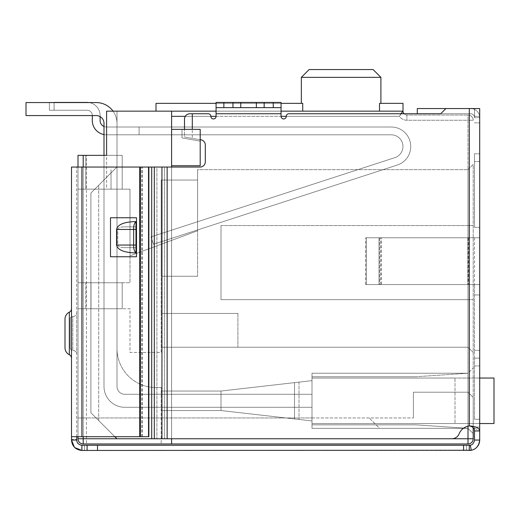 <?xml version="1.0" encoding="UTF-8"?>
<svg xmlns="http://www.w3.org/2000/svg" width="520" height="520" viewBox="0 0 520 520"><rect width="100%" height="100%" fill="white"/><g stroke="black" fill="none" stroke-linecap="round" stroke-linejoin="round"><path stroke-width="0.39" stroke-dasharray="2.6 1.95" d="M197.6 230.75L197.6 169.65L197.6 230.75L197.6 169.65L197.6 230.75L197.6 169.65L197.6 230.75L197.6 169.65L197.6 230.75L197.6 169.65L197.6 230.75L197.6 169.65L197.6 230.75L197.6 169.65L197.6 230.75L197.6 169.65L197.6 230.75L130 255.827L130 189.15L130 282.75L78 282.75L78 308.75L117 308.75L117 348.53L117 308.75L78 308.75L78 438.75A5.2 5.2 0 0 0 83.2 443.95L161.2 443.95L83.2 443.95A5.2 5.2 0 0 1 78 438.75L78 282.75L130 282.75L130 189.15L130 255.827L130 189.15L130 255.827L130 189.15L130 255.827L130 189.15L130 255.827L130 189.15L130 255.827L130 189.15L130 255.827L130 189.15L130 255.827L130 189.15L130 255.827L197.6 230.75M197.6 169.65L197.6 276.25L197.6 180.05L161.2 180.05L197.6 180.05L161.2 180.05L161.2 313.43L161.2 180.05L197.6 180.05L197.6 169.65L468 169.65L473.2 164.45L473.2 433.55L473.2 164.45L468 169.65L468 299.65L473.2 299.65L468 299.65L473.2 299.65L468 299.65L468 347.23L161.2 347.23L161.2 352.43L130 352.43L130 308.75L78 308.75L91 308.75L91 282.75L122.2 282.75L78 282.75L122.2 282.75L78 282.75L91 282.75L91 308.75L78 308.75L117 308.75L117 348.53A39 39 0 0 0 156 387.53L161.2 387.53L161.2 443.95L161.2 387.53L161.2 410.54L161.2 387.53L156 387.53A39 39 0 0 1 117 348.53A39 39 0 0 0 156 387.53A39 39 0 0 1 117 348.53L117 308.75L78 308.75L78 282.75L78 308.75L78 282.75L78 308.75L130 308.75L130 352.43L161.2 352.43L161.2 347.23L468 347.23L161.2 347.23L161.2 313.43L237.9 313.43L161.2 313.43L161.2 347.23L237.9 347.23L237.9 313.43L237.9 347.23L468 347.23L473.2 352.43L468 347.23L468 299.65L221 299.65L468 299.65L468 225.55L473.2 225.55L468 225.55L468 169.65L197.6 169.65M171.6 165.75L171.6 129.35L200.2 129.35L200.2 165.75L200.2 141.141L200.2 165.75L171.6 165.75L200.2 165.75L171.6 165.75L171.6 438.75L171.6 111.15L171.6 443.95L171.6 167.05M171.6 129.35L182 129.35L182 137.93L200.2 141.141L182 137.93L182 129.35L171.6 129.35L171.6 111.15L403 111.15L399.432 116.35A9.1 9.1 0 0 0 406.9 120.25L468 120.25L468 426.14M473.2 427.681L473.2 438.75A5.2 5.2 0 0 1 468 443.95A5.2 5.2 0 0 0 473.2 438.75L468 438.75L468 443.95L171.6 443.95L171.6 438.75L468 438.75L468 120.25L406.9 120.25A9.1 9.1 0 0 1 399.432 116.35L171.6 116.35M171.6 443.95L83.2 443.95C80.067 443.619 78.332 441.883 78 438.75A5.2 5.2 0 0 0 83.2 443.95C80.067 443.619 78.332 441.883 78 438.75L78 155.35L117 155.35L85.8 155.35L117 155.35L106.6 155.35L117 155.35L106.6 155.35L106.6 111.15L171.6 111.15M161.2 387.53L156 387.53L161.2 387.53M86.45 155.35L78 155.35L78 438.75A5.2 5.2 0 0 0 83.2 443.95L83.2 438.75L78 438.75L78 155.35L86.45 155.35L86.45 443.95L86.45 155.35M221 410.54L161.2 410.54L221 410.54L161.2 410.54L221 410.54L161.2 410.54L221 410.54L161.2 410.54L221 410.54L312 420.94L221 410.54L299 419.451L221 410.54L221 391.04L221 410.54L221 391.04L161.2 391.04L221 391.04L221 410.54L312 420.94L312 380.64L221 391.04L161.2 391.04L221 391.04L294.534 382.635L294.534 418.945L294.534 382.635L299 382.129L221 391.04L221 410.54L221 391.04L312 380.64L312 428.35L312 373.23L468 373.23L468 347.23L473.2 352.43L468 347.23L468 428.35L473.2 433.55L473.2 397.41L473.2 433.55L473.2 397.41L473.2 433.55L468 428.35L468 373.23L473.2 368.03L468 373.23L312 373.23L312 417.95L413.4 417.95L312 417.95L312 428.35L468 428.35L473.2 433.55L468 428.35L468 392.21L468 428.35L468 392.21L473.2 397.41L468 392.21L468 428.35L312 428.35L468 428.35L312 428.35L468 428.35L312 428.35L312 420.94L221 410.54M78 417.95L312 417.95L78 417.95M312 373.23L468 373.23L312 373.23L468 373.23L312 373.23L312 420.94L312 373.23L468 373.23L312 373.23L468 373.23L416 376.74L312 376.74L312 373.23L468 373.23L312 373.23L312 376.74L416 376.74L468 373.23L416 376.74L312 376.74L312 373.23L312 376.74L416 376.74L468 373.23L416 376.74L312 376.74L312 373.23L312 376.74L312 373.23L468 373.23L416 376.74L468 373.23L473.2 368.03L468 373.23L416 376.74L312 376.74L312 373.23M85.8 155.35L85.8 189.15L85.8 155.35L85.8 189.15L85.8 155.35L122.2 155.35L117 155.35L122.2 155.35L122.2 189.15L130 189.15L111.02 189.15L130 189.15L111.02 189.15L111.02 169.65L111.02 189.15L130 189.15L106.6 189.15L111.02 189.15L111.02 169.65L111.02 189.15L130 189.15L106.6 189.15L111.02 189.15L111.02 169.65L111.02 189.15L130 189.15L106.6 189.15L111.02 189.15L111.02 169.65L111.02 189.15L130 189.15L106.6 189.15L111.02 189.15L111.02 169.65L111.02 189.15L130 189.15L106.6 189.15L111.02 189.15L111.02 169.65L111.02 189.15L130 189.15L106.6 189.15L111.02 189.15L111.02 169.65L111.02 189.15L130 189.15L122.2 189.15L122.2 155.35L122.2 189.15L78 189.15L78 155.35L78 189.15L85.8 189.15L85.8 155.35L78 155.35L78 189.15L78 155.35L85.8 155.35L85.8 189.15L122.2 189.15L78 189.15L122.2 189.15L122.2 155.35L122.2 189.15L122.2 155.35L122.2 189.15L122.2 155.35L106.6 155.35L106.6 189.15L111.02 189.15L85.8 189.15L111.02 189.15L111.02 169.65L111.02 189.15L106.6 189.15L106.6 111.15L117 111.15L106.6 111.15L117 111.15L106.6 111.15L117 111.15L106.6 111.15L117 111.15L106.6 111.15L106.6 155.35L106.6 111.15L106.6 155.35L85.8 155.35L85.8 189.15L78 189.15L85.8 189.15L85.8 155.35L122.2 155.35L117 155.35L117 111.15L117 155.35L106.6 155.35L106.6 111.15L106.6 155.35L106.6 111.15L106.6 155.35L78 155.35L78 189.15L78 155.35L78 189.15L78 155.35L117 155.35L117 111.15L117 155.35L117 111.15L117 155.35L117 111.15L117 155.35L122.2 155.35L104 155.35L104 386.49A20.8 20.8 0 0 0 124.8 407.29A20.8 20.8 0 0 1 104 386.49L104 123.37A7.8 7.8 0 0 0 96.2 115.57L26 115.57L26 102.57L26 115.57L26 102.57L26 115.57L26 102.57L96.2 102.57L26 102.57L26 115.57L26 102.57L96.2 102.57A20.8 20.8 0 0 1 117 123.37L117 386.49A7.8 7.8 0 0 0 124.8 394.29A7.8 7.8 0 0 1 117 386.49A7.8 7.8 0 0 0 124.8 394.29L312 394.29L312 407.29L124.8 407.29L312 407.29L312 394.29L124.8 394.29A7.8 7.8 0 0 1 117 386.49L117 123.37A20.8 20.8 0 0 0 96.2 102.57A20.8 20.8 0 0 1 117 123.37A20.8 20.8 0 0 0 96.2 102.57L26 102.57M200.2 129.35L182 129.35L182 137.93L200.2 141.141L200.2 129.35L200.2 141.141L182 137.93L182 129.35L200.2 129.35M156 111.15L156 103.35L302.725 103.35L156 103.35L156 111.15L302.725 111.15L156 111.15L156 103.35L301.34 103.35L301.34 77.35L380.9 77.35L380.9 103.35L379.516 103.35L403 103.35L380.9 103.35L403 103.35L403 111.15L403 103.35L403 111.15L156 111.15L403 111.15A3.9 3.9 0 0 0 406.9 115.05L468 115.05L406.9 115.05A3.9 3.9 0 0 1 403.995 113.75L288.86 113.75L440.7 113.75L445.9 108.55L479.7 108.55L479.7 430.95L470.379 425.848L469.3 425.88A13 13 0 0 0 459.101 433.875A7.8 7.8 0 0 1 451.867 438.75L154.303 438.75L154.303 167.05L200.103 167.05A5.2 5.2 0 0 0 205.303 161.85L205.303 144.95A5.2 5.2 0 0 0 200.103 139.75A5.2 5.2 0 0 1 205.303 144.95L205.303 161.85A5.2 5.2 0 0 1 200.103 167.05A5.2 5.2 0 0 0 205.303 161.85L205.303 144.95A5.2 5.2 0 0 0 200.103 139.75L192.303 138.372L192.303 129.35M468 225.55L221 225.55L221 299.65L468 299.65L221 299.65L221 225.55L221 299.65L221 225.55L468 225.55M473.2 433.55L468 428.35L312 428.35L468 428.35L379.6 428.35L369.2 417.95L379.6 428.35L468 428.35L312 428.35L468 428.35L416 424.84L312 424.84L312 428.35L468 428.35L312 428.35L312 424.84L312 428.35L312 424.84L312 428.35L312 424.84L312 428.35L312 424.84L416 424.84L468 428.35L416 424.84L312 424.84L416 424.84L468 428.35L416 424.84L468 428.35L416 424.84L312 424.84L416 424.84L468 428.35L473.2 433.55M473.2 397.41L468 392.21L473.2 397.41M400.946 113.75L399.432 116.35L286.26 116.35A2.6 2.6 0 0 1 288.86 113.75A2.6 2.6 0 0 0 286.26 116.35A2.6 2.6 0 0 1 288.86 113.75L470.6 113.75A3.9 3.9 0 0 1 474.5 117.65L474.5 108.55L479.7 108.55L445.9 108.55L440.7 113.75L445.9 108.55L474.5 108.55L474.5 117.65A3.9 3.9 0 0 0 470.6 113.75L440.7 113.75M355.602 111.15L302.725 111.15L355.602 111.15M281.06 111.15L216.06 111.15M78 436.703L78 167.05M117 308.75L85.8 308.75L122.2 308.75L91 308.75L122.2 308.75L122.2 282.75L122.2 308.75L117 308.75L122.2 308.75L117 308.75L122.2 308.75L122.2 282.75L122.2 308.75L122.2 282.75L122.2 308.75L122.2 282.75L122.2 308.75L117 308.75M161.2 391.04L221 391.04L312 380.64L221 391.04L161.2 391.04M413.4 392.21L468 392.21L413.4 392.21L413.4 417.95L413.4 392.21L413.4 417.95L413.4 392.21L468 392.21L413.4 392.21M85.8 282.75L85.8 308.75L85.8 282.75M473.2 120.25A5.2 5.2 0 0 0 468 115.05A5.2 5.2 0 0 1 473.2 120.25A5.2 5.2 0 0 0 468 115.05L468 120.25L473.2 120.25L468 120.25L468 115.05A5.2 5.2 0 0 1 473.2 120.25M299 382.129L299 419.451L299 382.129M237.9 313.43L237.9 347.23L237.9 313.43L161.2 313.43L237.9 313.43M380.9 103.35L379.516 103.35L379.516 111.15M216.06 103.35L281.06 103.35M373.1 69.55L309.14 69.55M302.725 111.15L302.725 103.35L301.34 103.35M161.2 180.05L161.2 276.25L161.2 180.05M312 424.84L416 424.84L312 424.84M312 376.74L416 376.74L312 376.74M197.6 276.25L161.2 276.25L197.6 276.25M92.3 115.57L92.3 120.51A14.3 14.3 0 0 0 106.6 134.81L391.248 134.81A11.7 11.7 0 0 1 394.862 157.638L151.041 236.86L153.452 244.276L151.041 236.86L153.452 244.276L397.274 165.055A19.5 19.5 0 0 0 391.248 127.01L106.6 127.01L139.1 127.01L106.6 127.01L106.6 134.81L139.1 134.81L139.1 127.01L106.6 127.01L139.1 127.01L106.6 127.01L106.6 134.81A14.3 14.3 0 0 1 104 134.57M151.041 236.86L394.862 157.638L151.041 236.86L153.452 244.276L151.041 236.86L153.452 244.276L397.274 165.055A19.5 19.5 0 0 0 391.248 127.01L106.6 127.01L139.1 127.01L106.6 127.01L106.6 134.81L106.6 127.01L139.1 127.01L106.6 127.01L106.6 134.81A14.3 14.3 0 0 1 92.3 120.51L92.3 115.44A5.2 5.2 0 0 0 87.1 110.24A5.2 5.2 0 0 1 92.3 115.44A5.2 5.2 0 0 0 87.1 110.24L49.4 110.24L87.1 110.24A5.2 5.2 0 0 1 92.3 115.44L92.3 120.51A14.3 14.3 0 0 0 106.6 134.81L106.6 127.01L139.1 127.01L106.6 127.01L106.6 134.81A14.3 14.3 0 0 1 92.3 120.51L92.3 115.44L92.3 120.51A14.3 14.3 0 0 0 106.6 134.81L106.6 127.01L139.1 127.01L139.1 134.81L391.248 134.81A11.7 11.7 0 0 1 394.862 157.638L151.041 236.86L394.862 157.638L151.041 236.86L153.452 244.276L151.041 236.86L394.862 157.638L151.041 236.86L153.452 244.276L397.274 165.055A19.5 19.5 0 0 0 391.248 127.01L139.1 127.01L139.1 134.81L391.248 134.81A11.7 11.7 0 0 1 394.862 157.638L151.041 236.86L394.862 157.638L151.041 236.86L153.452 244.276L151.041 236.86L394.862 157.638L151.041 236.86L153.452 244.276L397.274 165.055L153.452 244.276L151.041 236.86L394.862 157.638L151.041 236.86L153.452 244.276L397.274 165.055A19.5 19.5 0 0 0 391.248 127.01L139.1 127.01L139.1 134.81L391.248 134.81A11.7 11.7 0 0 1 394.862 157.638A11.7 11.7 0 0 0 391.248 134.81A11.7 11.7 0 0 1 394.862 157.638A11.7 11.7 0 0 0 391.248 134.81A11.7 11.7 0 0 1 394.862 157.638A11.7 11.7 0 0 0 391.248 134.81A11.7 11.7 0 0 1 394.862 157.638A11.7 11.7 0 0 0 391.248 134.81A11.7 11.7 0 0 1 394.862 157.638A11.7 11.7 0 0 0 391.248 134.81A11.7 11.7 0 0 1 394.862 157.638A11.7 11.7 0 0 0 391.248 134.81A11.7 11.7 0 0 1 394.862 157.638L151.041 236.86L153.452 244.276L397.274 165.055L153.452 244.276L151.041 236.86M49.4 102.57L88.933 102.57L49.4 102.57L49.4 110.24L49.4 102.44L54.08 102.44L49.4 102.44L54.08 102.44L49.4 102.44L54.08 102.44L49.4 102.44L54.08 102.44L49.4 102.44L54.08 102.44L49.4 102.44L54.08 102.44L49.4 102.44L54.08 102.44L49.4 102.44L54.08 102.44L54.08 110.24L49.4 110.24L87.1 110.24A5.2 5.2 0 0 1 92.3 115.44A5.2 5.2 0 0 0 87.1 110.24L49.4 110.24L87.1 110.24A5.2 5.2 0 0 1 92.3 115.44L92.3 120.51L92.3 115.44A5.2 5.2 0 0 0 87.1 110.24L49.4 110.24L87.1 110.24A5.2 5.2 0 0 1 92.3 115.44L92.3 120.51A14.3 14.3 0 0 0 106.6 134.81L139.1 134.81L106.6 134.81A14.3 14.3 0 0 1 92.3 120.51L92.3 115.44A5.2 5.2 0 0 0 87.1 110.24L49.4 110.24L87.1 110.24A5.2 5.2 0 0 1 92.3 115.44L92.3 120.51A14.3 14.3 0 0 0 106.6 134.81L106.6 127.01L106.6 134.81L139.1 134.81L139.1 127.01L391.248 127.01L139.1 127.01L139.1 134.81L391.248 134.81L106.6 134.81A14.3 14.3 0 0 1 92.3 120.51L92.3 115.44A5.2 5.2 0 0 0 87.1 110.24L49.4 110.24L87.1 110.24A5.2 5.2 0 0 1 92.3 115.44L92.3 120.51A14.3 14.3 0 0 0 106.6 134.81L106.6 127.01L391.248 127.01L139.1 127.01L139.1 134.81L391.248 134.81L139.1 134.81L139.1 127.01L391.248 127.01L139.1 127.01L139.1 134.81L106.6 134.81L391.248 134.81L139.1 134.81L139.1 127.01L391.248 127.01L139.1 127.01L139.1 134.81L106.6 134.81A14.3 14.3 0 0 1 92.3 120.51L92.3 115.44A5.2 5.2 0 0 0 87.1 110.24L49.4 110.24L87.1 110.24A5.2 5.2 0 0 1 92.3 115.44L92.3 120.51A14.3 14.3 0 0 0 106.6 134.81L106.6 127.01L106.6 134.81L391.248 134.81L139.1 134.81L139.1 127.01L391.248 127.01L139.1 127.01L139.1 134.81L106.6 134.81A14.3 14.3 0 0 1 92.3 120.51L92.3 115.44A5.2 5.2 0 0 0 87.1 110.24L54.08 110.24L54.08 102.57M88.933 102.57A13 13 0 0 1 100.1 115.44A13 13 0 0 0 87.1 102.44L54.08 102.44L54.08 110.24L54.08 102.44L54.08 110.24L54.08 102.44L54.08 110.24L54.08 102.44L54.08 110.24L54.08 102.44L54.08 110.24L54.08 102.44L54.08 110.24L54.08 102.44L54.08 110.24L54.08 102.44L87.1 102.44A13 13 0 0 1 100.1 115.44A13 13 0 0 0 87.1 102.44L54.08 102.44L87.1 102.44A13 13 0 0 1 100.1 115.44L100.1 116.617M87.1 102.44L54.08 102.44L87.1 102.44A13 13 0 0 1 100.1 115.44A13 13 0 0 0 87.1 102.44A13 13 0 0 1 100.1 115.44L100.1 120.51A6.5 6.5 0 0 0 106.6 127.01A6.5 6.5 0 0 1 100.1 120.51A6.5 6.5 0 0 0 106.6 127.01A6.5 6.5 0 0 1 100.1 120.51A6.5 6.5 0 0 0 106.6 127.01A6.5 6.5 0 0 1 100.1 120.51A6.5 6.5 0 0 0 106.6 127.01A6.5 6.5 0 0 1 100.1 120.51A6.5 6.5 0 0 0 106.6 127.01A6.5 6.5 0 0 1 100.1 120.51A6.5 6.5 0 0 0 106.6 127.01A6.5 6.5 0 0 1 100.1 120.51L100.1 115.44A13 13 0 0 0 87.1 102.44A13 13 0 0 1 100.1 115.44L100.1 120.51L100.1 115.44A13 13 0 0 0 87.1 102.44A13 13 0 0 1 100.1 115.44L100.1 120.51L100.1 115.44A13 13 0 0 0 87.1 102.44A13 13 0 0 1 100.1 115.44L100.1 120.51L100.1 115.44A13 13 0 0 0 87.1 102.44A13 13 0 0 1 100.1 115.44L100.1 120.51A6.5 6.5 0 0 0 106.6 127.01L139.1 127.01L139.1 134.81L391.248 134.81L106.6 134.81L106.6 127.01L106.6 134.81L139.1 134.81L139.1 127.01L391.248 127.01L139.1 127.01L139.1 134.81L391.248 134.81L106.6 134.81A14.3 14.3 0 0 1 92.3 120.51A14.3 14.3 0 0 0 106.6 134.81L106.6 127.01A6.5 6.5 0 0 1 104 126.471M397.274 165.055A19.5 19.5 0 0 0 391.248 127.01A19.5 19.5 0 0 1 397.274 165.055L153.452 244.276L397.274 165.055A19.5 19.5 0 0 0 391.248 127.01A19.5 19.5 0 0 1 397.274 165.055L153.452 244.276L397.274 165.055A19.5 19.5 0 0 0 391.248 127.01A19.5 19.5 0 0 1 397.274 165.055A19.5 19.5 0 0 0 391.248 127.01A19.5 19.5 0 0 1 397.274 165.055L153.452 244.276L397.274 165.055A19.5 19.5 0 0 0 391.248 127.01A19.5 19.5 0 0 1 397.274 165.055A19.5 19.5 0 0 0 391.248 127.01A19.5 19.5 0 0 1 397.274 165.055M100.1 120.51A6.5 6.5 0 0 0 106.6 127.01A6.5 6.5 0 0 1 100.1 120.51M96.2 115.57L26 115.57L96.2 115.57A7.8 7.8 0 0 1 104 123.37A7.8 7.8 0 0 0 96.2 115.57A7.8 7.8 0 0 1 104 123.37L104 386.49A20.8 20.8 0 0 0 124.8 407.29A20.8 20.8 0 0 1 104 386.49A20.8 20.8 0 0 0 124.8 407.29A20.8 20.8 0 0 1 104 386.49A20.8 20.8 0 0 0 124.8 407.29L312 407.29L312 394.29L124.8 394.29A7.8 7.8 0 0 1 117 386.49A7.8 7.8 0 0 0 124.8 394.29A7.8 7.8 0 0 1 117 386.49L117 123.37L117 386.49A7.8 7.8 0 0 0 124.8 394.29L312 394.29L312 407.29L124.8 407.29L312 407.29L312 394.29L312 407.29L312 394.29L312 407.29L124.8 407.29A20.8 20.8 0 0 1 104 386.49L104 123.37A7.8 7.8 0 0 0 96.2 115.57A7.8 7.8 0 0 1 104 123.37L104 386.49L104 123.37A7.8 7.8 0 0 0 96.2 115.57M479.7 378.04L312 378.04L494 378.04L455 378.04L494 378.04L494 423.54L494 378.04L494 423.54L312 423.54L479.7 423.54M312 423.54L312 378.04L312 423.54L455 423.54L312 423.54L312 378.04L312 423.54M455 378.04L312 378.04L455 378.04L455 423.54L455 378.04M124.8 407.29L312 407.29L124.8 407.29M113.035 111.15A20.8 20.8 0 0 1 117 123.37A20.8 20.8 0 0 0 96.2 102.57A20.8 20.8 0 0 1 117 123.37A20.8 20.8 0 0 0 96.2 102.57M70.2 347.75A2.6 2.6 0 0 0 72.8 350.35A3.9 3.9 0 0 1 76.7 354.25L76.7 312.65L76.7 354.25A3.9 3.9 0 0 0 72.8 350.35A2.6 2.6 0 0 1 70.2 347.75L70.2 319.15L70.2 347.75M192.303 138.372L184.503 137.001L200.103 139.75L184.503 137.001L184.503 118.95L184.503 129.35M200.2 139.75A5.2 5.2 0 0 0 200.103 139.75L184.503 137.001L184.503 118.95A5.2 5.2 0 0 1 189.703 113.75L208.26 113.75L189.703 113.75A5.2 5.2 0 0 0 184.503 118.95A5.2 5.2 0 0 1 189.703 113.75L208.26 113.75A2.6 2.6 0 0 1 210.86 116.35A2.6 2.6 0 0 0 213.46 118.95A2.6 2.6 0 0 0 216.06 116.35L216.06 113.75L216.06 116.35A2.6 2.6 0 0 1 213.46 118.95A2.6 2.6 0 0 1 210.86 116.35A2.6 2.6 0 0 0 208.26 113.75A2.6 2.6 0 0 1 210.86 116.35A2.6 2.6 0 0 0 213.46 118.95A2.6 2.6 0 0 0 216.06 116.35L216.06 102.44L216.06 113.75L281.06 113.75L281.06 116.35A2.6 2.6 0 0 0 283.66 118.95A2.6 2.6 0 0 0 286.26 116.35A2.6 2.6 0 0 1 283.66 118.95A2.6 2.6 0 0 1 281.06 116.35L281.06 102.44L281.06 116.35A2.6 2.6 0 0 0 283.66 118.95A2.6 2.6 0 0 0 286.26 116.35M154.303 167.05L151.703 167.05L156.904 167.05L156.904 438.75L164.541 438.75L164.541 167.05L156.904 167.05L156.904 438.75L116.903 438.75L90.903 412.75L90.903 193.05L98.703 185.25L90.903 193.05L90.903 412.75L116.903 438.75L451.867 438.75A7.8 7.8 0 0 0 459.101 433.875A7.8 7.8 0 0 1 451.867 438.75L164.541 438.75L164.541 167.05L116.903 167.05L90.903 193.05L90.903 412.75L114.855 436.703M116.903 167.05L98.703 185.25L116.903 167.05L151.703 167.05L151.703 438.75L116.903 438.75L90.903 412.75L90.903 193.05L116.903 167.05L151.703 167.05L151.703 438.75L154.303 438.75M167.141 167.05L200.103 167.05L167.141 167.05L167.141 438.75M459.101 433.875A13 13 0 0 1 469.3 425.88A13 13 0 0 0 459.101 433.875M281.06 107.64L273.26 107.64L273.26 102.44L281.06 102.44L216.06 102.44L216.06 107.64L281.06 107.64L216.06 107.64L216.06 113.75L281.06 113.75L216.06 113.75M216.06 107.64L232.96 107.64L232.96 102.44L216.06 102.44L281.06 102.44L281.06 113.75M98.703 420.55L98.703 185.25L98.703 420.55M479.7 430.95L479.7 440.05L479.7 430.95L474.5 430.95C474.643 427.999 472.907 426.309 469.3 425.88L469.3 108.55L469.3 425.88L470.379 425.848M479.7 427.05L479.7 153.79L479.7 427.05L474.5 427.05L479.7 427.05L479.7 440.05A10.4 10.4 0 0 1 469.3 450.45L471.289 450.255C476.021 449.429 478.829 446.03 479.7 440.05L474.5 440.05L474.5 427.05L479.7 427.05L474.5 427.05L474.5 440.05A5.2 5.2 0 0 1 470.294 445.153C472.342 445.113 473.746 443.417 474.5 440.05L474.5 430.95M479.7 108.55L479.7 122.85L479.7 108.55M232.96 107.64L273.26 107.64M116.552 229.45L116.552 245.05C117.663 249.756 123.474 252.356 133.991 252.85L135.98 252.85L135.98 221.65L133.991 221.65C123.474 222.144 117.663 224.744 116.552 229.45L135.98 229.45L135.98 245.05L133.653 245.05C133.523 248.736 134.297 251.336 135.98 252.85L133.991 252.85L135.98 252.85L135.98 226.85L135.98 252.85M474.5 419.25L474.5 358.15L479.7 358.15L474.5 358.15L479.7 358.15L474.5 358.15L474.5 350.35L474.5 419.25L479.7 419.25L474.5 419.25M87.1 450.45L87.1 445.25L81.9 445.25L81.9 450.45L469.3 450.45L466.473 450.45L466.473 445.25L469.3 445.25L466.473 445.25L466.473 450.45L469.3 450.45L469.3 445.25A5.2 5.2 0 0 0 474.5 440.05M479.7 117.65A9.1 9.1 0 0 0 470.6 108.55A9.1 9.1 0 0 1 479.7 117.65L474.5 117.65L479.7 117.65M474.5 294.97L474.5 350.35L474.5 294.97L479.7 294.97L474.5 294.97L474.5 284.57L474.5 294.97L479.7 294.97L474.5 294.97M479.7 284.57L468.507 284.57L479.7 284.57M479.7 237.77L468.507 237.77L479.7 237.77M474.5 227.37L479.7 227.37L474.5 227.37L479.7 227.37L474.5 227.37L474.5 161.59L474.5 227.37M474.5 153.79L479.7 153.79L474.5 153.79L474.5 161.59L474.5 153.79M273.26 102.44L264.16 102.44L264.16 107.64M232.96 102.44L256.36 102.44L256.36 107.64L256.36 102.44L264.16 102.44M240.76 102.44L240.76 107.64M256.36 102.44L256.36 107.64M135.98 221.65L133.991 221.65L135.98 221.65L135.98 226.85L135.98 221.65C134.297 223.165 133.523 225.764 133.653 229.45L133.653 245.05L116.552 245.05M474.5 237.77L474.5 284.57L474.5 237.77L467.786 237.77L474.5 237.77M471.289 450.255L470.294 445.153L97.5 445.25L97.5 450.45M417.3 113.75L417.3 108.55L445.9 108.55M381.401 237.77L468.507 237.77L379.022 237.77L381.401 237.77L381.401 284.57L468.507 284.57L379.022 284.57L381.401 284.57L381.401 237.77M135.98 229.45L117.78 229.45L135.98 229.45L135.98 226.85L135.98 247.65L135.98 245.05L117.78 245.05L117.78 229.45C118.151 227.883 120.088 227.013 123.591 226.85L135.98 226.85L123.591 226.85C120.088 227.013 118.151 227.883 117.78 229.45L117.78 245.05C118.151 246.617 120.088 247.488 123.591 247.65L135.98 247.65L123.591 247.65C120.088 247.488 118.151 246.617 117.78 245.05L135.98 245.05M135.98 247.65L123.591 247.65L135.98 247.65M467.786 284.57L380.679 284.57L467.786 284.57L467.786 237.77L380.679 237.77L467.786 237.77L467.786 284.57M87.1 445.25L97.5 445.25M76.7 440.05L76.7 436.703L71.5 436.703L71.5 440.05C71.994 446.199 75.459 449.67 81.9 450.45L81.9 445.25L84.5 445.25L84.5 450.45L84.5 445.25L81.9 445.25L81.9 450.45C75.244 449.384 71.78 445.919 71.5 440.05L76.7 440.05C76.811 442.923 78.54 444.659 81.9 445.25C78.403 444.49 76.668 442.76 76.7 440.05L71.5 440.05L76.7 440.05C76.531 442.553 78.26 444.288 81.9 445.25M379.659 284.57L366.327 284.57L380.679 284.57L379.659 284.57L379.659 237.77L366.327 237.77L380.679 237.77L379.659 237.77L379.659 284.57M379.022 284.57L365.69 284.57L379.022 284.57L379.022 237.77L365.69 237.77L379.022 237.77L379.022 284.57M366.327 237.77L365.69 237.77L366.327 237.77L366.327 284.57L366.327 237.77M135.98 226.85L123.591 226.85L135.98 226.85M365.69 284.57L365.69 237.77L365.69 284.57M81.9 167.05L81.9 436.703L148.863 436.703L148.863 167.05L81.9 167.05L81.9 436.703L139.718 436.703L81.9 436.703L81.9 167.05L139.718 167.05L71.5 167.05L71.5 436.703L76.7 436.703L76.7 167.05L76.7 436.703L81.9 436.703L76.7 436.703M71.5 440.05L71.5 439.303L76.7 439.303L71.5 439.303L71.5 440.05M72.8 316.55A3.9 3.9 0 0 0 76.7 312.65A3.9 3.9 0 0 1 72.8 316.55A2.6 2.6 0 0 0 70.2 319.15A2.6 2.6 0 0 1 72.8 316.55L72.8 350.35L72.8 316.55M71.5 358.228L71.5 308.672L71.5 358.228A3.9 3.9 0 0 0 69.336 354.738A7.8 7.8 0 0 1 65 347.75L65 319.15A7.8 7.8 0 0 1 69.336 312.163L69.336 354.738M110.5 217.75L136.5 217.75L136.5 256.75L110.5 256.75L110.5 217.75L136.5 217.75L136.5 256.75L110.5 256.75L110.5 217.75L110.5 256.75L136.5 256.75L136.5 217.75L110.5 217.75M71.5 308.672A3.9 3.9 0 0 1 69.336 312.163M81.9 436.703L71.5 436.703M139.718 436.703L148.863 436.703L139.718 436.703L139.718 167.05M142.337 436.703L142.337 167.05L142.337 436.703M148.525 436.703L148.525 167.05M185.198 116.35L210.86 116.35M216.06 116.35L281.06 116.35M116.903 438.75L171.6 438.75L83.2 438.75L83.2 155.35M406.9 115.05L406.9 120.25L406.9 115.05M83.2 167.05L83.2 436.703M151.703 438.75L151.703 167.05M161.941 438.75L161.941 167.05M469.3 108.55L469.3 425.88M474.5 116.35L479.7 116.35L474.5 116.35M223.86 102.44L223.86 107.64M474.5 365.95L479.7 365.95L474.5 365.95M479.7 350.35L474.5 350.35L479.7 350.35M468.507 237.77L468.507 284.57L468.507 237.77M479.7 161.59L474.5 161.59L479.7 161.59M463.567 450.45L463.567 445.25M380.679 284.57L380.679 237.77L380.679 284.57M141.739 436.703L141.739 167.05L141.739 436.703M140.394 436.703L140.394 167.05M49.4 102.44L49.4 110.24L49.4 102.44M474.5 122.85L479.7 122.85L474.5 122.85"/><path stroke-width="0.78" d="M171.6 438.75L171.6 443.95L468 443.95L468 438.75L171.6 438.75M171.6 167.05L171.6 165.75L200.2 165.75L200.2 129.35L171.6 129.35L171.6 165.75M171.6 129.35L171.6 116.35L185.198 116.35M216.06 111.15L171.6 111.15L171.6 116.35M78 436.703L78 438.75A5.2 5.2 0 0 0 83.2 443.95A5.2 5.2 0 0 1 78 438.75L83.2 438.75L83.2 443.95L171.6 443.95M468 426.14L468 438.75L473.2 438.75A5.2 5.2 0 0 1 468 443.95A5.2 5.2 0 0 0 473.2 438.75L473.2 427.681M171.6 111.15L106.6 111.15L106.6 155.35L78 155.35L78 167.05M154.303 438.75L151.703 438.75L151.703 167.05L154.303 167.05L154.303 438.75L451.867 438.75A7.8 7.8 0 0 0 459.101 433.875A13 13 0 0 1 469.3 425.88C475.872 426.426 479.336 428.116 479.7 430.95L479.7 108.55L417.3 108.55L417.3 113.75L403.995 113.75A3.9 3.9 0 0 1 403 111.15L400.946 113.75M379.516 111.15L379.516 103.35L403 103.35L403 111.15L281.06 111.15M85.8 155.35L104 155.35L104 123.37A7.8 7.8 0 0 0 96.2 115.57L26 115.57L26 102.57L96.2 102.57A20.8 20.8 0 0 1 113.035 111.15M156 111.15L156 103.35L216.06 103.35M281.06 103.35L302.725 103.35L302.725 111.15M380.9 103.35L380.9 77.35L301.34 77.35L309.14 69.55L301.34 77.35L301.34 103.35M380.9 77.35L373.1 69.55L380.9 77.35M373.1 69.55L309.14 69.55M54.08 102.57L49.4 102.57M87.1 102.44L54.08 102.44L87.1 102.44A13 13 0 0 1 88.933 102.57L96.2 102.57L88.933 102.57M100.1 116.617L100.1 120.51A6.5 6.5 0 0 0 104 126.471M104 134.57A14.3 14.3 0 0 1 92.3 120.51L92.3 115.57M26 102.57L96.2 102.57M479.7 423.54L494 423.54L494 378.04L479.7 378.04M154.303 167.05L200.103 167.05A5.2 5.2 0 0 0 205.303 161.85L205.303 144.95A5.2 5.2 0 0 0 200.2 139.75M445.9 108.55L440.7 113.75L288.86 113.75A2.6 2.6 0 0 0 286.26 116.35A2.6 2.6 0 0 1 283.66 118.95A2.6 2.6 0 0 1 281.06 116.35L281.06 113.75L216.06 113.75L216.06 116.35A2.6 2.6 0 0 1 213.46 118.95A2.6 2.6 0 0 1 210.86 116.35A2.6 2.6 0 0 0 208.26 113.75L192.303 113.75L192.303 129.35M216.06 107.64L223.86 107.64L223.86 102.44L216.06 102.44L216.06 113.75M281.06 107.64L264.16 107.64L264.16 102.44L281.06 102.44L281.06 113.75M114.855 436.703L116.903 438.75L151.703 438.75M151.703 167.05L116.903 167.05M184.503 129.35L184.503 118.95C184.834 115.817 186.569 114.081 189.703 113.75L192.303 113.75M479.7 427.05L479.7 440.05C478.887 445.894 476.079 449.3 471.289 450.255L81.9 450.45L74.718 447.571M264.16 107.64L223.86 107.64M469.3 108.55L469.3 425.88C472.823 426.673 474.552 428.356 474.5 430.95L479.7 430.95M470.925 450.32A10.4 10.4 0 0 0 479.7 440.05L474.5 440.05L474.5 430.95M470.73 450.353A10.4 10.4 0 0 1 469.3 450.45L469.3 445.25L463.567 445.25L463.567 450.45M474.5 440.05C473.811 443.235 472.413 444.938 470.294 445.153A5.2 5.2 0 0 1 469.3 445.25L470.294 445.153L471.289 450.255M223.86 102.44L232.96 102.44L232.96 107.64M240.76 107.64L240.76 102.44L232.96 102.44M240.76 102.44L256.36 102.44L256.36 107.64M264.16 102.44L256.36 102.44M135.98 252.85L133.991 252.85C123.474 252.356 117.663 249.756 116.552 245.05L116.552 229.45C117.663 224.744 123.474 222.144 133.991 221.65L135.98 221.65L135.98 252.85C134.297 251.336 133.523 248.736 133.653 245.05L116.552 245.05M116.552 229.45L133.653 229.45C133.523 225.764 134.297 223.165 135.98 221.65M135.98 229.45L133.653 229.45L133.653 245.05L135.98 245.05M74.406 447.265L71.5 440.05L71.5 167.05L148.863 167.05L148.863 436.703L81.9 436.703L81.9 167.05M81.9 445.25L81.9 450.45C75.543 449.748 72.079 446.284 71.5 440.05L76.7 440.05C76.921 443.066 78.65 444.801 81.9 445.25L87.1 445.25L87.1 450.45M97.5 450.45L97.5 445.25L87.1 445.25M97.5 445.25L463.567 445.25M440.7 113.75L417.3 113.75M76.7 436.703L76.7 440.05M110.5 256.75L136.5 256.75L136.5 217.75L110.5 217.75L110.5 256.75M69.336 354.738L69.336 312.163A7.8 7.8 0 0 0 65 319.15L65 347.75A7.8 7.8 0 0 0 69.336 354.738A3.9 3.9 0 0 1 71.5 358.228M69.336 312.163A3.9 3.9 0 0 0 71.5 308.672M71.5 436.703L81.9 436.703M148.525 167.05L148.525 436.703M210.86 116.35L216.06 116.35M281.06 116.35L286.26 116.35M83.2 436.703L83.2 438.75L116.903 438.75M83.2 155.35L83.2 167.05M167.141 167.05L167.141 438.75M161.941 167.05L161.941 438.75M273.26 102.44L273.26 107.64M139.718 167.05L139.718 436.703M140.394 167.05L140.394 436.703"/></g></svg>
